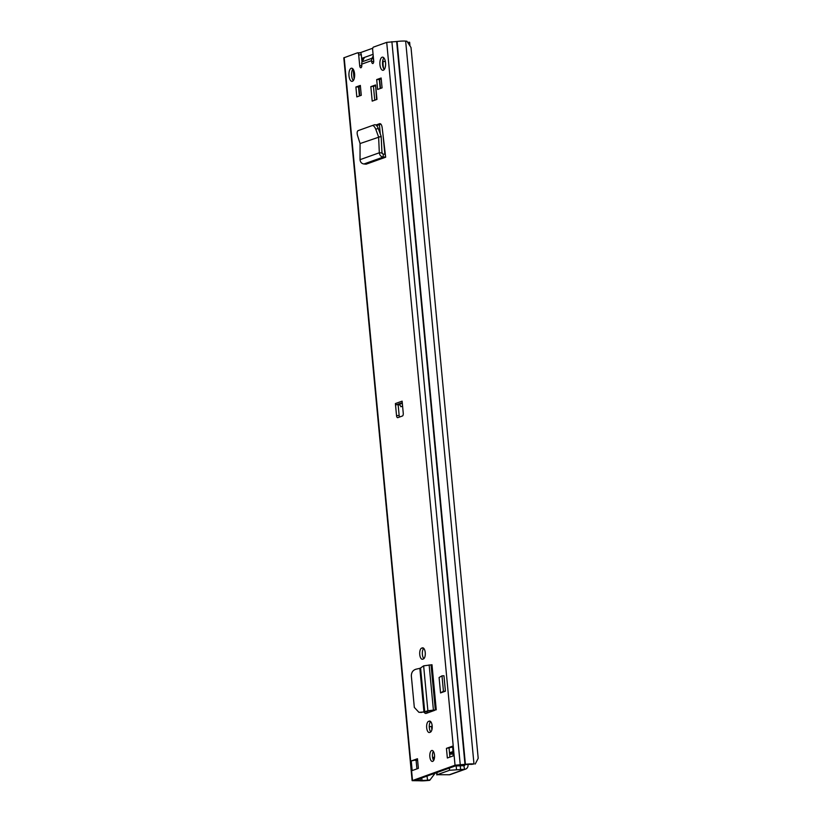 <?xml version="1.0" encoding="UTF-8"?>
<svg xmlns="http://www.w3.org/2000/svg" width="822" height="822" viewBox="0 0 822 822"><rect width="100%" height="100%" fill="white"/><g stroke="black" fill="none" stroke-linecap="round" stroke-linejoin="round"><path stroke-width="1.23" d="M381.254 136.771L378.593 136.925L375.767 129.239C374.678 126.629 373.496 125.406 372.202 125.581L358.012 130.667C357.025 131.479 356.892 133.174 357.601 135.743L360.067 143.552L381.172 136.37L381.973 152.923L383.165 154.176L385.302 154.217L385.652 157.208L366.17 164.174L363.951 163.979C361.639 163.65 360.334 162.211 360.036 159.674L360.067 143.552M374.698 124.739L372.202 125.581L374.678 124.739C375.962 124.574 377.154 125.797 378.243 128.407L381.172 136.37M378.613 136.914L379.322 152.779L381.973 152.923M360.036 159.674L379.322 152.779C379.651 155.307 380.976 156.735 383.299 157.064L385.467 157.115L385.364 154.926M422.662 659.223A5.61 2.435 88 0 1 422.333 659.285A5.61 2.435 88 0 1 419.723 654.148A5.61 2.435 88 0 1 421.614 648.137L422.333 647.88A5.61 2.435 88 0 1 422.672 647.818A5.61 2.435 88 0 1 425.272 652.956A5.61 2.435 88 0 1 423.381 658.967L422.662 659.223M429.587 732.474A5.61 2.435 88 0 1 429.248 732.536A5.61 2.435 88 0 1 426.649 727.398A5.61 2.435 88 0 1 428.539 721.387L429.259 721.13A5.61 2.435 88 0 1 429.587 721.069A5.61 2.435 88 0 1 432.197 726.206A5.61 2.435 88 0 1 430.307 732.207L429.587 732.474M370.835 86.659L375.603 84.954L376.969 99.411L372.202 101.116L370.835 86.659L375.315 85.909M364.495 57.396L362.153 61.794A4.151 3.699 70.3 0 0 361.701 64.167L361.783 64.989A2.435 1.058 88 0 1 360.827 67.794A2.435 1.058 88 0 1 359.707 65.729L358.69 54.889A2.435 1.058 -92 0 0 357.57 52.814A2.435 1.058 -92 0 0 357.426 52.844L343.802 57.828L412.13 780.674L419.446 780.746A8.785 1.089 174.6 0 0 427.604 780.53L429.731 780.314L435.023 773.327L429.731 780.314M415.583 780.181L457.679 765.118L465.899 764.614A5.857 0.719 174.6 0 1 471.602 764.378L473.975 763.946A8.785 1.089 174.6 0 0 465.406 764.306L455.039 765.21L412.13 780.674M475.219 764.039L478.199 758.305L411.01 47.512L406.89 41.203L405.647 41.1A8.785 1.089 174.6 0 0 397.077 41.46L386.71 42.364L373.465 47.111A2.435 1.058 -92 0 0 372.654 49.885L373.681 60.725A2.435 1.058 88 0 1 372.736 63.541A2.435 1.058 88 0 1 371.616 61.465L371.534 60.643A4.151 3.699 -109.7 0 1 371.986 58.27L373.229 55.937M382.127 57.211A6.586 2.856 88 0 1 382.518 57.139A6.586 2.856 88 0 1 385.569 63.171A6.586 2.856 88 0 1 383.36 70.219A6.586 2.856 88 0 1 382.97 70.302A6.586 2.856 88 0 1 379.908 64.27A6.586 2.856 88 0 1 382.127 57.211M351.179 68.277A6.586 2.856 88 0 1 351.569 68.205A6.586 2.856 88 0 1 354.621 74.237A6.586 2.856 88 0 1 352.402 81.296A6.586 2.856 88 0 1 352.022 81.368A6.586 2.856 88 0 1 348.96 75.336A6.586 2.856 88 0 1 351.179 68.277M382.076 87.862L377.627 89.454L376.692 79.58L381.151 77.987L382.076 87.862M360.344 85.426L361.279 95.311L356.82 96.904L355.895 87.019L360.344 85.426M396.533 415.613L395.392 403.571L402.122 401.157L403.253 413.209A2.435 1.058 88 0 1 402.451 415.983L397.797 417.648A2.435 1.058 88 0 1 397.653 417.679A2.435 1.058 88 0 1 396.533 415.613L399.163 415.521A2.435 1.058 -92 0 0 399.574 417.021M446.438 748.359L452.655 746.14L453.559 755.778L447.353 757.997L446.438 748.359L452.377 747.095M418.367 768.365L412.161 770.584L411.247 760.946L417.463 758.727L418.367 768.365M431.663 750.537A5.487 2.374 88 0 1 431.992 750.465A5.487 2.374 88 0 1 434.54 755.5A5.487 2.374 88 0 1 432.691 761.378A5.487 2.374 88 0 1 432.362 761.439A5.487 2.374 88 0 1 429.824 756.415A5.487 2.374 88 0 1 431.663 750.537M436.256 709.787L435.321 709.92L431.057 664.854L431.992 664.731L436.256 709.787L427.882 710.763L434.211 710.352M424.121 712.129A6.011 2.61 -92 0 0 425.837 713.455A6.011 2.61 -92 0 0 426.186 713.383L434.735 710.331M445.421 691.189L440.541 692.925L439.092 677.513L441.989 675.828L443.962 675.766L445.421 691.189L443.448 691.251L440.541 692.925M385.302 154.217L382.158 127.585C381.716 124.831 380.874 123.536 379.651 123.69L379.795 123.66M375.952 125.016L379.774 123.66M433.656 760.473A5.487 2.374 88 0 1 433.338 751.349M353.306 80.577A6.586 2.856 88 0 1 351.58 74.792A6.586 2.856 88 0 1 352.905 68.904M384.254 69.51A6.586 2.856 88 0 1 382.528 63.726A6.586 2.856 88 0 1 383.853 57.838M395.392 403.571A1.223 1.089 70.3 0 0 396.605 404.732L398.136 404.681L399.163 415.521M374.76 100.202L373.476 86.567M359.378 95.989L358.526 86.927L360.416 86.259M380.185 88.54L379.332 79.487L381.223 78.809M360.057 52.752A2.435 1.058 88 0 1 360.2 52.731A2.435 1.058 88 0 1 361.32 54.797L358.69 54.889M362.009 62.092L361.32 54.797M411.247 760.946L417.535 759.549M449.911 757.083L449.079 748.267M430.8 731.909A5.61 2.435 88 0 1 429.259 726.627A5.61 2.435 88 0 1 430.687 721.603M423.875 658.658A5.61 2.435 88 0 1 422.333 653.377A5.61 2.435 88 0 1 423.762 648.353M427.45 712.931A6.011 2.61 88 0 1 426.639 711.801M376.64 125.622L380.884 124.112M415.603 780.458L421.974 780.325A5.857 0.719 174.6 0 0 427.409 780.181L429.536 779.965M376.692 79.58L379.332 79.487M355.895 87.019L358.526 86.927M376.61 99.534L375.603 84.954M398.136 404.681L398.454 404.671A2.435 2.178 -109.7 0 1 400.848 406.767L402.585 406.14M453.21 755.901L452.655 746.14M415.408 760.319L417.597 760.227M431.057 664.854L423.638 665.851L427.882 710.763L424.727 711.76L423.936 711.801L419.826 668.327L420.587 667.957L424.727 711.76L430.666 710.609M427.512 711.616L419.929 712.294L425.549 711.955M419.826 668.327L415.86 669.242C412.829 670.279 411.329 672.55 411.349 676.044L414.319 707.403L418.901 712.304L419.929 712.294M418.901 712.304L421.542 712.438M423.638 665.851L420.587 667.957M443.448 691.251L441.989 675.828M366.119 164.03L385.652 157.208M385.354 61.445L383.062 61.516A11.58 5.024 -92 0 0 383.73 68.76M383.062 61.516L382.908 59.934M383.124 135.794L384.871 154.207M382.117 153.478L381.891 151.001M380.278 133.924L379.394 124.636M361.742 59.235L363.93 58.444M359.543 95.927L359.111 91.304L359.543 95.927M360.426 86.32L358.957 86.844L359.8 95.835M381.233 78.881L379.651 79.446L380.504 88.427M383.782 68.843L384.686 68.812M373.075 54.324L361.659 58.413M358.279 53.389L372.767 48.21M409.983 45.94L409.633 42.271L407.63 42.333M455.265 765.991L463.844 765.693L464.574 769.3A4.264 3.812 -109.7 0 0 468.016 764.953L467.975 764.429M463.844 765.693L464.235 765.683A0.606 0.545 -109.7 0 0 464.728 765.066L464.697 764.727M464.574 769.3L449.315 774.756A4.264 3.812 70.3 0 0 450.353 774.56L465.612 769.094M464.183 769.31L449.583 770.265L437.16 774.714L449.315 774.756M452.799 751.616L449.5 752.798M452.881 752.438L449.778 753.61L450.672 753.928L452.213 752.562M451.956 754.01L450.672 753.928M433.338 759.949A2.435 1.058 88 0 1 433.656 759.343A45.426 19.687 88 0 1 434.304 758.583L434.15 756.97A46.977 20.365 -92 0 0 432.824 758.572M429.259 726.823A4.881 0.606 174.6 0 0 431.54 726.329L431.879 729.854M431.982 729.412L431.54 726.329M431.684 726.268L432.197 726.175M453.035 754.062L449.634 754.175M452.665 754.072L450.692 753.908M375.767 129.239L378.243 128.407M363.951 163.979L383.299 157.064L383.165 154.176M344.171 57.581L412.5 780.427M386.71 42.364L455.039 765.21M371.534 60.643L361.701 64.167M371.616 61.465L373.702 61.393M471.602 764.378L473.975 763.946L405.647 41.1M427.019 776.091L427.604 780.53M397.077 41.46L465.406 764.306M396.646 41.49L464.975 764.337M391.889 41.655L460.217 764.501M421.748 777.972L421.974 780.325M353.152 69.212L354.087 79.056M420.206 778.526L420.371 780.294M359.707 65.729L361.803 65.657M362.153 61.794L371.986 58.27L373.548 59.338M396.605 404.732L402.266 402.708M402.318 403.283L398.454 404.671M416.908 768.889L416.096 760.278M428.539 721.387L430.368 721.326M429.259 721.13L429.927 721.11M421.614 648.137L423.443 648.075M422.333 647.88L423.001 647.859M429.146 664.947L433.4 709.992L432.3 710.434M464.728 765.066L462.786 765.755M436.955 772.536L437.16 774.714M449.377 768.087L449.583 770.265M456.179 766.176L456.518 769.793M460.299 766.053L460.639 769.669M432.177 710.434L432.249 711.215M360.2 52.731L357.57 52.814M436.605 772.659L436.821 774.941"/></g></svg>
